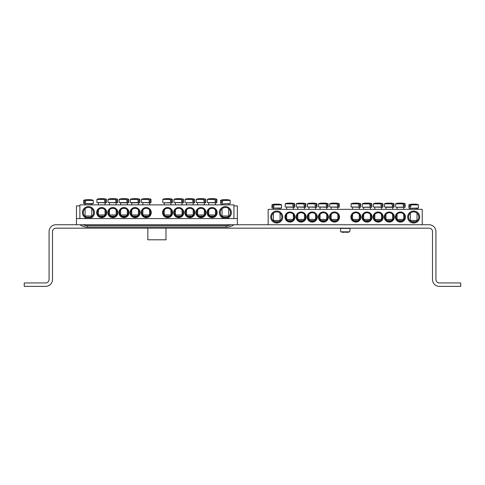 <?xml version="1.0" encoding="UTF-8"?>
<svg xmlns="http://www.w3.org/2000/svg" width="485" height="485" viewBox="0 0 485 485"><rect width="100%" height="100%" fill="white"/><g stroke="black" fill="none" stroke-linecap="round" stroke-linejoin="round"><path stroke-width="0.73" d="M207.835 212.588A4.28 4.28 0 0 1 214.255 208.883A4.28 4.28 0 0 1 214.255 216.292A4.28 4.28 0 0 1 207.835 212.588M207.065 212.588A5.05 5.05 0 0 0 214.643 216.959A5.05 5.05 0 0 0 214.643 208.217A5.05 5.05 0 0 0 207.065 212.588M233.94 218.577L233.94 204.882L79.879 204.882L79.879 218.577M195.94 212.588A5.05 5.05 0 0 0 203.512 216.959A5.05 5.05 0 0 0 203.512 208.217A5.05 5.05 0 0 0 195.94 212.588M173.685 212.588A5.05 5.05 0 0 0 181.263 216.959A5.05 5.05 0 0 0 181.263 208.217A5.05 5.05 0 0 0 173.685 212.588M106.755 212.588A5.05 5.05 0 0 0 99.182 208.217A5.05 5.05 0 0 0 99.182 216.959A5.05 5.05 0 0 0 106.755 212.588M129.01 212.588A5.05 5.05 0 0 0 121.438 208.217A5.05 5.05 0 0 0 121.438 216.959A5.05 5.05 0 0 0 129.01 212.588M151.265 212.588A5.05 5.05 0 0 0 143.687 208.217A5.05 5.05 0 0 0 143.687 216.959A5.05 5.05 0 0 0 151.265 212.588M94.429 212.588A5.99 5.99 0 0 0 85.445 207.398A5.99 5.99 0 0 0 85.445 217.777A5.99 5.99 0 0 0 94.429 212.588M231.375 212.588A5.99 5.99 0 0 0 222.385 207.398A5.99 5.99 0 0 0 222.385 217.777A5.99 5.99 0 0 0 231.375 212.588M140.135 212.588A5.05 5.05 0 0 0 132.563 208.217A5.05 5.05 0 0 0 132.563 216.959A5.05 5.05 0 0 0 140.135 212.588M117.885 212.588A5.05 5.05 0 0 0 110.307 208.217A5.05 5.05 0 0 0 110.307 216.959A5.05 5.05 0 0 0 117.885 212.588M162.56 212.588A5.05 5.05 0 0 0 170.138 216.959A5.05 5.05 0 0 0 170.138 208.217A5.05 5.05 0 0 0 162.56 212.588M184.815 212.588A5.05 5.05 0 0 0 192.387 216.959A5.05 5.05 0 0 0 192.387 208.217A5.05 5.05 0 0 0 184.815 212.588M196.71 212.588A4.28 4.28 0 0 1 203.13 208.883A4.28 4.28 0 0 1 203.13 216.292A4.28 4.28 0 0 1 196.71 212.588M185.585 212.588A4.28 4.28 0 0 1 192.005 208.883A4.28 4.28 0 0 1 192.005 216.292A4.28 4.28 0 0 1 185.585 212.588M174.454 212.588A4.28 4.28 0 0 1 180.875 208.883A4.28 4.28 0 0 1 180.875 216.292A4.28 4.28 0 0 1 174.454 212.588M163.33 212.588A4.28 4.28 0 0 1 169.75 208.883A4.28 4.28 0 0 1 169.75 216.292A4.28 4.28 0 0 1 163.33 212.588M105.985 212.588A4.28 4.28 0 0 1 99.57 216.292A4.28 4.28 0 0 1 99.57 208.883A4.28 4.28 0 0 1 105.985 212.588M117.115 212.588A4.28 4.28 0 0 1 110.695 216.292A4.28 4.28 0 0 1 110.695 208.883A4.28 4.28 0 0 1 117.115 212.588M128.24 212.588A4.28 4.28 0 0 1 121.82 216.292A4.28 4.28 0 0 1 121.82 208.883A4.28 4.28 0 0 1 128.24 212.588M139.365 212.588A4.28 4.28 0 0 1 132.945 216.292A4.28 4.28 0 0 1 132.945 208.883A4.28 4.28 0 0 1 139.365 212.588M150.495 212.588A4.28 4.28 0 0 1 144.075 216.292A4.28 4.28 0 0 1 144.075 208.883A4.28 4.28 0 0 1 150.495 212.588M230.52 212.588A5.135 5.135 0 0 1 222.815 217.037A5.135 5.135 0 0 1 222.815 208.138A5.135 5.135 0 0 1 230.52 212.588M93.575 212.588A5.135 5.135 0 0 1 85.875 217.037A5.135 5.135 0 0 1 85.875 208.138A5.135 5.135 0 0 1 93.575 212.588M222.045 204.882L222.045 203.858L220.93 203.858L230.169 203.591L220.93 203.858M222.603 200.438L230.157 200.438L222.797 200.19L222.33 202.657L221.499 202.657L221.663 200.19L220.608 200.438L221.499 200.438M229.914 200.19A17.12 17.12 0 0 0 227.077 199.662L227.022 199.662A17.108 12.052 97.1 0 1 228.423 199.953A16.999 11.973 97.1 0 0 227.259 199.953A17.108 12.052 -97.1 0 0 225.822 199.662L224.943 199.662A17.108 12.052 97.1 0 0 222.797 200.19M221.663 200.19A17.108 12.052 -97.1 0 1 223.743 199.662L223.688 199.662A17.12 17.12 0 0 0 220.851 200.19M222.33 202.657L221.499 202.657M228.72 216.013L222.045 216.013L223.245 217.207L227.52 217.207L228.72 216.013L228.72 208.683M91.592 203.858L93.229 203.591L83.65 203.591L91.592 203.858M85.663 200.438L93.211 200.438L85.857 200.19L85.39 202.657L84.56 202.657L84.723 200.19L83.669 200.438L84.56 200.438M84.723 200.19A17.108 12.052 -97.1 0 1 86.803 199.662L86.742 199.662A17.12 17.12 0 0 0 83.911 200.19M92.968 200.19A17.12 17.12 0 0 0 90.137 199.662L90.083 199.662A17.108 12.052 97.1 0 1 91.483 199.953A16.999 11.973 97.1 0 0 90.319 199.953A17.108 12.052 -97.1 0 0 88.882 199.662L88.003 199.662A17.108 12.052 97.1 0 0 85.857 200.19M90.804 216.013L85.105 216.013L86.3 217.207L90.58 217.207L91.78 216.013L90.804 216.013M85.39 202.657L84.56 202.657M150.987 199.414L149.932 199.159L150.987 199.414L150.999 202.566L141.426 202.566L150.665 202.833L149.55 202.833L149.55 204.882M150.095 199.414L150.095 201.633L149.265 201.633L148.798 199.159L141.444 199.414L148.992 199.414M148.798 199.159A17.108 12.052 -97.1 0 0 146.652 198.638L145.773 198.638A17.108 12.052 97.1 0 0 144.336 198.929A16.999 11.973 -97.1 0 0 143.172 198.929A17.108 12.052 -97.1 0 1 144.572 198.638L144.518 198.638A17.12 17.12 0 0 0 141.687 199.159M150.744 199.159A17.12 17.12 0 0 0 147.913 198.638L147.852 198.638A17.108 12.052 97.1 0 1 149.932 199.159M149.55 214.982L142.875 214.982L144.075 216.183L148.355 216.183L149.55 214.982L149.55 209.908M150.095 201.633L149.265 201.633M139.856 199.414L138.807 199.159L139.856 199.414L139.874 202.566L130.301 202.566L139.541 202.833L131.75 202.833L131.75 204.882M138.965 199.414L138.965 201.633L138.14 201.633L137.673 199.159L130.313 199.414L137.861 199.414M137.673 199.159A17.108 12.052 -97.1 0 0 135.527 198.638L134.648 198.638A17.108 12.052 97.1 0 0 133.211 198.929A16.999 11.973 -97.1 0 0 132.047 198.929A17.108 12.052 -97.1 0 1 133.448 198.638L133.387 198.638A17.12 17.12 0 0 0 130.556 199.159M139.613 199.159A17.12 17.12 0 0 0 136.782 198.638L136.728 198.638A17.108 12.052 97.1 0 1 138.807 199.159M138.425 214.982L131.75 214.982L132.945 216.183L137.225 216.183L138.425 214.982L138.425 209.908M138.965 201.633L138.14 201.633M128.731 199.414L127.682 199.159L128.731 199.414L128.749 202.566L119.171 202.566L128.416 202.833L120.62 202.833L120.62 204.882M127.84 199.414L127.84 201.633L127.009 201.633L126.543 199.159L119.189 199.414L126.737 199.414M126.543 199.159A17.108 12.052 -97.1 0 0 124.396 198.638L123.523 198.638A17.108 12.052 97.1 0 0 122.087 198.929A16.999 11.973 -97.1 0 0 120.923 198.929A17.108 12.052 -97.1 0 1 122.323 198.638L122.262 198.638A17.12 17.12 0 0 0 119.431 199.159M128.489 199.159A17.12 17.12 0 0 0 125.657 198.638L125.597 198.638A17.108 12.052 97.1 0 1 127.682 199.159M127.3 214.982L120.62 214.982L121.82 216.183L126.1 216.183L127.3 214.982L127.3 209.908M127.84 201.633L127.009 201.633M117.606 199.414L116.552 199.159L117.606 199.414L117.625 202.566L108.046 202.566L117.291 202.833L116.17 202.833L116.17 204.882M116.715 199.414L116.715 201.633L115.885 201.633L115.418 199.159L108.064 199.414L115.612 199.414M115.418 199.159A17.108 12.052 -97.1 0 0 113.272 198.638L112.393 198.638A17.108 12.052 97.1 0 0 110.956 198.929A16.999 11.973 -97.1 0 0 109.792 198.929A17.108 12.052 -97.1 0 1 111.192 198.638L111.138 198.638A17.12 17.12 0 0 0 108.307 199.159M117.364 199.159A17.12 17.12 0 0 0 114.533 198.638L114.472 198.638A17.108 12.052 97.1 0 1 116.552 199.159M116.17 214.982L109.495 214.982L110.695 216.183L114.975 216.183L116.17 214.982L116.17 209.908M116.715 201.633L115.885 201.633M106.482 199.414L105.427 199.159L106.482 199.414L106.494 202.566L96.921 202.566L106.16 202.833L105.045 202.833L105.045 204.882M105.591 199.414L105.591 201.633L104.76 201.633L104.293 199.159L96.933 199.414L104.481 199.414M104.293 199.159A17.108 12.052 -97.1 0 0 102.147 198.638L101.268 198.638A17.108 12.052 97.1 0 0 99.831 198.929A16.999 11.973 -97.1 0 0 98.667 198.929A17.108 12.052 -97.1 0 1 100.068 198.638L100.013 198.638A17.12 17.12 0 0 0 97.176 199.159M106.239 199.159A17.12 17.12 0 0 0 103.402 198.638L103.347 198.638A17.108 12.052 97.1 0 1 105.427 199.159M105.045 214.982L98.37 214.982L99.57 216.183L103.845 216.183L105.045 214.982L105.045 209.908M105.591 201.633L104.76 201.633M164.269 204.882L164.269 202.833L172.066 202.833L170.95 202.833L170.95 204.882M171.49 199.414L172.381 199.414L171.332 199.159L171.49 201.633L170.659 201.633L170.193 199.159L162.839 199.414L170.387 199.414M170.193 199.159A17.108 12.052 -97.1 0 0 168.046 198.638L167.173 198.638A17.108 12.052 97.1 0 0 165.737 198.929A16.999 11.973 -97.1 0 0 164.573 198.929A17.108 12.052 -97.1 0 1 165.973 198.638L165.912 198.638A17.12 17.12 0 0 0 163.081 199.159M172.139 199.159A17.12 17.12 0 0 0 169.307 198.638L169.247 198.638A17.108 12.052 97.1 0 1 171.332 199.159M170.95 214.982L164.269 214.982L165.47 216.183L169.75 216.183L170.95 214.982L170.95 209.908M171.49 201.633L170.659 201.633M183.506 199.414L182.457 199.159L183.506 199.414L183.524 202.566L173.951 202.566L183.191 202.833L182.075 202.833L182.075 204.882M182.615 199.414L182.615 201.633L181.79 201.633L181.323 199.159L173.963 199.414L181.511 199.414M181.323 199.159A17.108 12.052 -97.1 0 0 179.177 198.638L178.298 198.638A17.108 12.052 97.1 0 0 176.861 198.929A16.999 11.973 -97.1 0 0 175.697 198.929A17.108 12.052 -97.1 0 1 177.098 198.638L177.037 198.638A17.12 17.12 0 0 0 174.206 199.159M183.263 199.159A17.12 17.12 0 0 0 180.432 198.638L180.378 198.638A17.108 12.052 97.1 0 1 182.457 199.159M182.075 214.982L175.4 214.982L176.595 216.183L180.875 216.183L182.075 214.982L182.075 209.908M182.615 201.633L181.79 201.633M186.525 204.882L186.525 202.833L194.315 202.833L193.2 202.833L193.2 204.882M193.745 199.414L194.637 199.414L193.582 199.159L193.745 201.633L192.915 201.633L192.448 199.159L185.094 199.414L192.642 199.414M192.448 199.159A17.108 12.052 -97.1 0 0 190.302 198.638L189.423 198.638A17.108 12.052 97.1 0 0 187.986 198.929A16.999 11.973 -97.1 0 0 186.822 198.929A17.108 12.052 -97.1 0 1 188.222 198.638L188.168 198.638A17.12 17.12 0 0 0 185.337 199.159M194.394 199.159A17.12 17.12 0 0 0 191.563 198.638L191.502 198.638A17.108 12.052 97.1 0 1 193.582 199.159M193.2 214.982L186.525 214.982L187.725 216.183L192.005 216.183L193.2 214.982L193.2 209.908M193.745 201.633L192.915 201.633M205.761 199.414L204.706 199.159L205.761 199.414L205.779 202.566L196.201 202.566L205.446 202.833L204.331 202.833L204.331 204.882M204.87 199.414L204.87 201.633L204.039 201.633L203.573 199.159L196.219 199.414L203.767 199.414M203.573 199.159A17.108 12.052 -97.1 0 0 201.427 198.638L200.554 198.638A17.108 12.052 97.1 0 0 199.111 198.929A16.999 11.973 -97.1 0 0 197.953 198.929A17.108 12.052 -97.1 0 1 199.353 198.638L199.293 198.638A17.12 17.12 0 0 0 196.461 199.159M205.519 199.159A17.12 17.12 0 0 0 202.688 198.638L202.627 198.638A17.108 12.052 97.1 0 1 204.706 199.159M204.331 214.982L197.65 214.982L198.85 216.183L203.13 216.183L204.331 214.982L204.331 209.908M204.87 201.633L204.039 201.633M216.886 199.414L215.837 199.159L216.886 199.414L216.904 202.566L207.325 202.566L216.571 202.833L215.455 202.833L215.455 204.882M215.995 199.414L215.995 201.633L215.17 201.633L214.703 199.159L207.344 199.414L214.891 199.414M214.703 199.159A17.108 12.052 -97.1 0 0 212.557 198.638L211.678 198.638A17.108 12.052 97.1 0 0 210.241 198.929A16.999 11.973 -97.1 0 0 209.077 198.929A17.108 12.052 -97.1 0 1 210.478 198.638L210.417 198.638A17.12 17.12 0 0 0 207.586 199.159M216.643 199.159A17.12 17.12 0 0 0 213.812 198.638L213.758 198.638A17.108 12.052 97.1 0 1 215.837 199.159M215.455 214.982L208.78 214.982L209.975 216.183L214.255 216.183L215.455 214.982L215.455 209.908M215.995 201.633L215.17 201.633M396.13 217.037A4.28 4.28 0 0 1 402.55 213.333A4.28 4.28 0 0 1 402.55 220.742A4.28 4.28 0 0 1 396.13 217.037M395.36 217.037A5.05 5.05 0 0 0 402.938 221.409A5.05 5.05 0 0 0 402.938 212.666A5.05 5.05 0 0 0 395.36 217.037M422.235 224.743L422.235 209.338L268.175 209.338L268.175 224.743M384.235 217.037A5.05 5.05 0 0 0 391.807 221.409A5.05 5.05 0 0 0 391.807 212.666A5.05 5.05 0 0 0 384.235 217.037M361.98 217.037A5.05 5.05 0 0 0 369.558 221.409A5.05 5.05 0 0 0 369.558 212.666A5.05 5.05 0 0 0 361.98 217.037M295.05 217.037A5.05 5.05 0 0 0 287.478 212.666A5.05 5.05 0 0 0 287.478 221.409A5.05 5.05 0 0 0 295.05 217.037M317.305 217.037A5.05 5.05 0 0 0 309.727 212.666A5.05 5.05 0 0 0 309.727 221.409A5.05 5.05 0 0 0 317.305 217.037M339.555 217.037A5.05 5.05 0 0 0 331.983 212.666A5.05 5.05 0 0 0 331.983 221.409A5.05 5.05 0 0 0 339.555 217.037M282.725 217.037A5.99 5.99 0 0 0 273.74 211.848A5.99 5.99 0 0 0 273.74 222.227A5.99 5.99 0 0 0 282.725 217.037M419.67 217.037A5.99 5.99 0 0 0 410.68 211.848A5.99 5.99 0 0 0 410.68 222.227A5.99 5.99 0 0 0 419.67 217.037M328.43 217.037A5.05 5.05 0 0 0 320.858 212.666A5.05 5.05 0 0 0 320.858 221.409A5.05 5.05 0 0 0 328.43 217.037M306.18 217.037A5.05 5.05 0 0 0 298.602 212.666A5.05 5.05 0 0 0 298.602 221.409A5.05 5.05 0 0 0 306.18 217.037M350.855 217.037A5.05 5.05 0 0 0 358.427 221.409A5.05 5.05 0 0 0 358.427 212.666A5.05 5.05 0 0 0 350.855 217.037M373.111 217.037A5.05 5.05 0 0 0 380.683 221.409A5.05 5.05 0 0 0 380.683 212.666A5.05 5.05 0 0 0 373.111 217.037M385.005 217.037A4.28 4.28 0 0 1 391.425 213.333A4.28 4.28 0 0 1 391.425 220.742A4.28 4.28 0 0 1 385.005 217.037M373.88 217.037A4.28 4.28 0 0 1 380.295 213.333A4.28 4.28 0 0 1 380.295 220.742A4.28 4.28 0 0 1 373.88 217.037M362.75 217.037A4.28 4.28 0 0 1 369.17 213.333A4.28 4.28 0 0 1 369.17 220.742A4.28 4.28 0 0 1 362.75 217.037M351.625 217.037A4.28 4.28 0 0 1 358.045 213.333A4.28 4.28 0 0 1 358.045 220.742A4.28 4.28 0 0 1 351.625 217.037M294.28 217.037A4.28 4.28 0 0 1 287.86 220.742A4.28 4.28 0 0 1 287.86 213.333A4.28 4.28 0 0 1 294.28 217.037M305.404 217.037A4.28 4.28 0 0 1 298.99 220.742A4.28 4.28 0 0 1 298.99 213.333A4.28 4.28 0 0 1 305.404 217.037M316.535 217.037A4.28 4.28 0 0 1 310.115 220.742A4.28 4.28 0 0 1 310.115 213.333A4.28 4.28 0 0 1 316.535 217.037M327.66 217.037A4.28 4.28 0 0 1 321.24 220.742A4.28 4.28 0 0 1 321.24 213.333A4.28 4.28 0 0 1 327.66 217.037M338.785 217.037A4.28 4.28 0 0 1 332.37 220.742A4.28 4.28 0 0 1 332.37 213.333A4.28 4.28 0 0 1 338.785 217.037M418.81 217.037A5.135 5.135 0 0 1 411.11 221.487A5.135 5.135 0 0 1 411.11 212.594A5.135 5.135 0 0 1 418.81 217.037M281.87 217.037A5.135 5.135 0 0 1 274.171 221.487A5.135 5.135 0 0 1 274.171 212.594A5.135 5.135 0 0 1 281.87 217.037M410.34 209.338L410.34 208.308L418.131 208.308L417.015 208.308L417.015 209.338M410.898 204.888L418.446 204.888L411.092 204.64L410.625 207.107L409.795 207.107L409.958 204.64L408.904 204.888L409.795 204.888M418.203 204.64A17.12 17.12 0 0 0 415.372 204.112L415.318 204.112A17.108 12.052 97.1 0 1 416.718 204.403A16.999 11.973 97.1 0 0 415.554 204.403A17.108 12.052 -97.1 0 0 414.117 204.112L413.238 204.112A17.108 12.052 97.1 0 0 411.092 204.64M409.958 204.64A17.108 12.052 -97.1 0 1 412.038 204.112L411.977 204.112A17.12 17.12 0 0 0 409.146 204.64M410.625 207.107L409.795 207.107M417.015 220.463L410.34 220.463L411.535 221.657L415.815 221.657L417.015 220.463L417.015 213.133M279.887 208.308L281.524 208.041L271.946 208.041L279.887 208.308M273.958 204.888L281.506 204.888L274.152 204.64L273.685 207.107L272.855 207.107L273.019 204.64L271.964 204.888L272.855 204.888M273.019 204.64A17.108 12.052 -97.1 0 1 275.098 204.112L275.037 204.112A17.12 17.12 0 0 0 272.206 204.64M281.264 204.64A17.12 17.12 0 0 0 278.432 204.112L278.372 204.112A17.108 12.052 97.1 0 1 279.772 204.403A16.999 11.973 97.1 0 0 278.614 204.403A17.108 12.052 -97.1 0 0 277.171 204.112L276.298 204.112A17.108 12.052 97.1 0 0 274.152 204.64M279.093 220.463L273.394 220.463L274.595 221.657L278.875 221.657L280.075 220.463L279.093 220.463M273.685 207.107L272.855 207.107M339.282 203.864L338.227 203.609L339.282 203.864L339.294 207.016L329.721 207.016L338.96 207.283L337.845 207.283L337.845 209.338M338.391 203.864L338.391 206.083L337.56 206.083L337.093 203.609L329.733 203.864L337.281 203.864M337.093 203.609A17.108 12.052 -97.1 0 0 334.947 203.088L334.068 203.088A17.108 12.052 97.1 0 0 332.631 203.379A16.999 11.973 -97.1 0 0 331.467 203.379A17.108 12.052 -97.1 0 1 332.868 203.088L332.813 203.088A17.12 17.12 0 0 0 329.976 203.609M339.039 203.609A17.12 17.12 0 0 0 336.202 203.088L336.147 203.088A17.108 12.052 97.1 0 1 338.227 203.609M337.845 219.432L331.17 219.432L332.37 220.633L336.645 220.633L337.845 219.432L337.845 214.358M338.391 206.083L337.56 206.083M328.151 203.864L327.102 203.609L328.151 203.864L328.169 207.016L318.59 207.016L327.836 207.283L326.72 207.283L326.72 209.338M327.26 203.864L327.26 206.083L326.435 206.083L325.968 203.609L318.609 203.864L326.156 203.864M325.968 203.609A17.108 12.052 -97.1 0 0 323.822 203.088L322.943 203.088A17.108 12.052 97.1 0 0 321.507 203.379A16.999 11.973 -97.1 0 0 320.342 203.379A17.108 12.052 -97.1 0 1 321.743 203.088L321.682 203.088A17.12 17.12 0 0 0 318.851 203.609M327.908 203.609A17.12 17.12 0 0 0 325.077 203.088L325.023 203.088A17.108 12.052 97.1 0 1 327.102 203.609M326.72 219.432L320.045 219.432L321.24 220.633L325.52 220.633L326.72 219.432L326.72 214.358M327.26 206.083L326.435 206.083M317.026 203.864L315.971 203.609L317.026 203.864L317.044 207.016L307.466 207.016L316.711 207.283L315.589 207.283L315.589 209.338M316.135 203.864L316.135 206.083L315.305 206.083L314.838 203.609L307.484 203.864L315.032 203.864M314.838 203.609A17.108 12.052 -97.1 0 0 312.692 203.088L311.813 203.088A17.108 12.052 97.1 0 0 310.376 203.379A16.999 11.973 -97.1 0 0 309.212 203.379A17.108 12.052 -97.1 0 1 310.618 203.088L310.558 203.088A17.12 17.12 0 0 0 307.726 203.609M316.784 203.609A17.12 17.12 0 0 0 313.953 203.088L313.892 203.088A17.108 12.052 97.1 0 1 315.971 203.609M315.589 219.432L308.915 219.432L310.115 220.633L314.395 220.633L315.589 219.432L315.589 214.358M316.135 206.083L315.305 206.083M305.902 203.864L304.847 203.609L305.902 203.864L305.914 207.016L296.341 207.016L305.58 207.283L304.465 207.283L304.465 209.338M305.01 203.864L305.01 206.083L304.18 206.083L303.713 203.609L296.359 203.864L303.907 203.864M303.713 203.609A17.108 12.052 -97.1 0 0 301.567 203.088L300.688 203.088A17.108 12.052 97.1 0 0 299.251 203.379A16.999 11.973 -97.1 0 0 298.087 203.379A17.108 12.052 -97.1 0 1 299.487 203.088L299.433 203.088A17.12 17.12 0 0 0 296.596 203.609M305.659 203.609A17.12 17.12 0 0 0 302.822 203.088L302.767 203.088A17.108 12.052 97.1 0 1 304.847 203.609M304.465 219.432L297.79 219.432L298.99 220.633L303.27 220.633L304.465 219.432L304.465 214.358M305.01 206.083L304.18 206.083M294.771 203.864L293.722 203.609L294.771 203.864L294.789 207.016L285.216 207.016L294.456 207.283L293.34 207.283L293.34 209.338M293.88 203.864L293.88 206.083L293.055 206.083L292.588 203.609L285.228 203.864L292.776 203.864M292.588 203.609A17.108 12.052 -97.1 0 0 290.442 203.088L289.563 203.088A17.108 12.052 97.1 0 0 288.126 203.379A16.999 11.973 -97.1 0 0 286.962 203.379A17.108 12.052 -97.1 0 1 288.363 203.088L288.302 203.088A17.12 17.12 0 0 0 285.471 203.609M294.528 203.609A17.12 17.12 0 0 0 291.697 203.088L291.643 203.088A17.108 12.052 97.1 0 1 293.722 203.609M293.34 219.432L286.665 219.432L287.86 220.633L292.14 220.633L293.34 219.432L293.34 214.358M293.88 206.083L293.055 206.083M360.676 203.864L359.621 203.609L360.676 203.864L360.695 207.016L351.116 207.016L360.361 207.283L359.239 207.283L359.239 209.338M359.785 203.864L359.785 206.083L358.955 206.083L358.488 203.609L351.134 203.864L358.682 203.864M358.488 203.609A17.108 12.052 -97.1 0 0 356.342 203.088L355.463 203.088A17.108 12.052 97.1 0 0 354.026 203.379A16.999 11.973 -97.1 0 0 352.862 203.379A17.108 12.052 -97.1 0 1 354.268 203.088L354.208 203.088A17.12 17.12 0 0 0 351.376 203.609M360.434 203.609A17.12 17.12 0 0 0 357.603 203.088L357.542 203.088A17.108 12.052 97.1 0 1 359.621 203.609M359.239 219.432L352.565 219.432L353.765 220.633L358.045 220.633L359.239 219.432L359.239 214.358M359.785 206.083L358.955 206.083M363.695 209.338L363.695 207.283L371.486 207.283L370.37 207.283L370.37 209.338M370.91 203.864L371.801 203.864L370.752 203.609L370.91 206.083L370.085 206.083L369.618 203.609L362.259 203.864L369.806 203.864M369.618 203.609A17.108 12.052 -97.1 0 0 367.472 203.088L366.593 203.088A17.108 12.052 97.1 0 0 365.156 203.379A16.999 11.973 -97.1 0 0 363.992 203.379A17.108 12.052 -97.1 0 1 365.393 203.088L365.332 203.088A17.12 17.12 0 0 0 362.501 203.609M371.558 203.609A17.12 17.12 0 0 0 368.727 203.088L368.673 203.088A17.108 12.052 97.1 0 1 370.752 203.609M370.37 219.432L363.695 219.432L364.89 220.633L369.17 220.633L370.37 219.432L370.37 214.358M370.91 206.083L370.085 206.083M382.932 203.864L381.877 203.609L382.932 203.864L382.944 207.016L373.371 207.016L382.61 207.283L381.495 207.283L381.495 209.338M382.041 203.864L382.041 206.083L381.21 206.083L380.743 203.609L373.383 203.864L380.931 203.864M380.743 203.609A17.108 12.052 -97.1 0 0 378.597 203.088L377.718 203.088A17.108 12.052 97.1 0 0 376.281 203.379A16.999 11.973 -97.1 0 0 375.117 203.379A17.108 12.052 -97.1 0 1 376.518 203.088L376.463 203.088A17.12 17.12 0 0 0 373.626 203.609M382.689 203.609A17.12 17.12 0 0 0 379.852 203.088L379.797 203.088A17.108 12.052 97.1 0 1 381.877 203.609M381.495 219.432L374.82 219.432L376.02 220.633L380.295 220.633L381.495 219.432L381.495 214.358M382.041 206.083L381.21 206.083M394.056 203.864L393.002 203.609L394.056 203.864L394.075 207.016L384.496 207.016L393.741 207.283L385.945 207.283L385.945 209.338M393.165 203.864L393.165 206.083L392.335 206.083L391.868 203.609L384.514 203.864L392.062 203.864M391.868 203.609A17.108 12.052 -97.1 0 0 389.722 203.088L388.843 203.088A17.108 12.052 97.1 0 0 387.406 203.379A16.999 11.973 -97.1 0 0 386.242 203.379A17.108 12.052 -97.1 0 1 387.642 203.088L387.588 203.088A17.12 17.12 0 0 0 384.757 203.609M393.814 203.609A17.12 17.12 0 0 0 390.983 203.088L390.922 203.088A17.108 12.052 97.1 0 1 393.002 203.609M392.62 219.432L385.945 219.432L387.145 220.633L391.425 220.633L392.62 219.432L392.62 214.358M393.165 206.083L392.335 206.083M397.07 209.338L397.07 207.283L404.866 207.283L403.75 207.283L403.75 209.338M404.29 203.864L405.181 203.864L404.132 203.609L404.29 206.083L403.459 206.083L402.993 203.609L395.639 203.864L403.187 203.864M402.993 203.609A17.108 12.052 -97.1 0 0 400.846 203.088L399.973 203.088A17.108 12.052 97.1 0 0 398.537 203.379A16.999 11.973 -97.1 0 0 397.373 203.379A17.108 12.052 -97.1 0 1 398.773 203.088L398.712 203.088A17.12 17.12 0 0 0 395.881 203.609M404.939 203.609A17.12 17.12 0 0 0 402.107 203.088L402.047 203.088A17.108 12.052 97.1 0 1 404.132 203.609M403.75 219.432L397.07 219.432L398.27 220.633L402.55 220.633L403.75 219.432L403.75 214.358M404.29 206.083L403.459 206.083M349.994 228.429L340.415 228.429L340.749 231.836L349.661 231.836L350.146 229.363L349.661 228.162M346.678 232.357A17.108 17.042 0 0 0 349.661 231.836L340.749 231.836A17.108 17.042 0 0 0 343.738 232.357L344.38 232.066A16.999 16.933 0 0 0 346.029 232.066L346.678 232.357M346.054 232.357L346.029 232.066A16.999 16.933 -0 0 1 344.38 232.066L344.356 232.357M76.46 224.743L55.92 224.743A6.845 6.845 0 0 0 49.07 231.587L49.07 279.518A3.425 3.425 0 0 1 45.645 282.943L24.25 282.943L24.25 286.362L45.645 286.362A6.845 6.845 0 0 0 52.495 279.518L52.495 231.587A3.425 3.425 0 0 1 55.92 228.162L429.079 228.162A3.425 3.425 0 0 1 432.505 231.587L432.505 279.518A6.845 6.845 0 0 0 439.355 286.362L460.75 286.362L460.75 282.943L439.355 282.943A3.425 3.425 0 0 1 435.93 279.518L435.93 231.587A6.845 6.845 0 0 0 429.079 224.743L76.46 224.743L76.46 218.577L237.365 218.577L237.365 205.913L233.94 205.913M237.365 224.743L237.365 218.577M76.46 218.577L76.46 205.913L79.879 205.913M165.985 228.162L165.985 239.802L147.84 239.802L147.84 228.162M310.97 220.633L310.97 221.118M379.44 220.633L379.44 221.118M172.381 199.414L172.399 202.566L163.154 202.833M194.637 199.414L194.649 202.566L185.409 202.833M418.446 204.888L418.464 208.041L409.225 208.308M371.801 203.864L371.819 207.016L362.574 207.283M405.181 203.864L405.199 207.016L395.954 207.283M230.908 224.743A12.24 12.24 0 0 1 226.204 225.683L87.621 225.683A12.24 12.24 0 0 1 82.917 224.743M79.879 224.743C82.22 226.319 84.802 227.119 87.621 227.138L87.621 225.683M226.204 225.683L226.204 227.138L87.621 227.138M220.608 200.438L220.596 203.591M230.157 200.438L230.169 203.591M222.045 208.683L222.045 216.013M228.72 203.858L228.72 204.882M93.211 200.438L93.229 203.591M83.669 200.438L83.65 203.591M85.105 203.858L85.105 204.882M85.105 208.683L85.105 216.013M91.78 203.858L91.78 204.882M91.78 208.683L91.78 216.013M150.999 202.566L150.665 202.833M141.444 199.414L141.426 202.566M142.875 202.833L142.875 204.882M142.875 209.908L142.875 214.982M139.874 202.566L139.541 202.833M130.313 199.414L130.301 202.566M131.75 209.908L131.75 214.982M138.425 202.833L138.425 204.882M128.749 202.566L128.416 202.833M119.189 199.414L119.171 202.566M120.62 209.908L120.62 214.982M127.3 202.833L127.3 204.882M117.625 202.566L117.291 202.833M108.064 199.414L108.046 202.566M109.495 202.833L109.495 204.882M109.495 209.908L109.495 214.982M106.494 202.566L106.16 202.833M96.933 199.414L96.921 202.566M98.37 202.833L98.37 204.882M98.37 209.908L98.37 214.982M172.399 202.566L172.066 202.833M162.839 199.414L162.821 202.566M164.269 209.908L164.269 214.982M183.524 202.566L183.191 202.833M173.963 199.414L173.951 202.566M175.4 202.833L175.4 204.882M175.4 209.908L175.4 214.982M194.649 202.566L194.315 202.833M185.094 199.414L185.076 202.566M186.525 209.908L186.525 214.982M205.779 202.566L205.446 202.833M196.219 199.414L196.201 202.566M197.65 202.833L197.65 204.882M197.65 209.908L197.65 214.982M216.904 202.566L216.571 202.833M207.344 199.414L207.325 202.566M208.78 202.833L208.78 204.882M208.78 209.908L208.78 214.982M418.464 208.041L418.131 208.308M408.904 204.888L408.891 208.041M410.34 213.133L410.34 220.463M281.506 204.888L281.524 208.041M271.964 204.888L271.946 208.041M273.394 208.308L273.394 209.338M273.394 213.133L273.394 220.463M280.075 208.308L280.075 209.338M280.075 213.133L280.075 220.463M339.294 207.016L338.96 207.283M329.733 203.864L329.721 207.016M331.17 207.283L331.17 209.338M331.17 214.358L331.17 219.432M328.169 207.016L327.836 207.283M318.609 203.864L318.59 207.016M320.045 207.283L320.045 209.338M320.045 214.358L320.045 219.432M317.044 207.016L316.711 207.283M307.484 203.864L307.466 207.016M308.915 207.283L308.915 209.338M308.915 214.358L308.915 219.432M305.914 207.016L305.58 207.283M296.359 203.864L296.341 207.016M297.79 207.283L297.79 209.338M297.79 214.358L297.79 219.432M294.789 207.016L294.456 207.283M285.228 203.864L285.216 207.016M286.665 207.283L286.665 209.338M286.665 214.358L286.665 219.432M360.695 207.016L360.361 207.283M351.134 203.864L351.116 207.016M352.565 207.283L352.565 209.338M352.565 214.358L352.565 219.432M371.819 207.016L371.486 207.283M362.259 203.864L362.24 207.016M363.695 214.358L363.695 219.432M382.944 207.016L382.61 207.283M373.383 203.864L373.371 207.016M374.82 207.283L374.82 209.338M374.82 214.358L374.82 219.432M394.075 207.016L393.741 207.283M384.514 203.864L384.496 207.016M385.945 214.358L385.945 219.432M392.62 207.283L392.62 209.338M405.199 207.016L404.866 207.283M395.639 203.864L395.621 207.016M397.07 214.358L397.07 219.432M340.415 228.429L340.749 228.162M233.94 224.743C231.606 226.319 229.023 227.119 226.204 227.138"/></g></svg>
